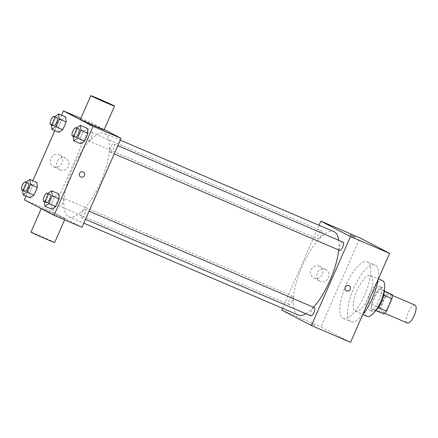 <?xml version="1.0" encoding="UTF-8"?>
<svg xmlns="http://www.w3.org/2000/svg" width="438" height="438" viewBox="0 0 438 438"><rect width="100%" height="100%" fill="white"/><g stroke="black" fill="none" stroke-linecap="round" stroke-linejoin="round"><path stroke-width="0.33" stroke-dasharray="2.19 1.64" d="M415.054 305.144A9.718 3.329 -66.8 0 0 408.216 312.644A9.718 3.329 -66.8 0 0 407.324 322.97M382.15 312.19A9.718 3.329 -66.8 0 0 382.226 312.223A9.718 3.329 -66.8 0 0 389.114 304.602A9.718 3.329 -66.8 0 0 389.88 294.358A9.718 3.329 -66.8 0 0 383.042 301.864A9.718 3.329 -66.8 0 0 382.15 312.19M383.759 295.196L383.606 295.13A12.543 4.298 -66.8 0 0 383.967 291.144L379.812 288.976A12.543 4.298 -66.8 0 0 377.195 291.785L371.714 304.262L380.107 307.859L385.582 295.376A12.543 4.298 -66.8 0 1 388.205 292.568M383.902 314.013L379.746 311.845A12.543 4.298 -66.8 0 1 380.107 307.859M383.606 295.13L378.284 307.679M375.76 310.526L371.353 308.248L379.746 311.845M375.508 310.416A12.543 4.298 -66.8 0 0 378.131 307.613M371.714 304.262A12.543 4.298 -66.8 0 0 371.353 308.248M375.793 310.482A12.959 4.44 113.2 0 1 372.557 311.61A12.959 4.44 113.2 0 1 373.576 297.95A12.959 4.44 113.2 0 1 382.763 287.788A12.959 4.44 113.2 0 1 384.181 290.903M378.81 300.556A12.959 4.44 -66.8 0 0 379.965 286.589A12.959 4.44 -66.8 0 0 370.849 296.592A12.959 4.44 -66.8 0 0 369.656 310.361A12.959 4.44 -66.8 0 0 369.76 310.411A12.959 4.44 -66.8 0 0 378.81 300.556M377.195 291.785L385.582 295.376M379.812 288.976L384.186 290.848M367.208 316.367A19.436 6.663 113.2 0 1 368.736 295.874A19.436 6.663 113.2 0 1 382.516 280.632M368.895 296.499A19.436 6.663 113.2 0 1 355.322 311.276A19.436 6.663 113.2 0 1 356.85 290.783A19.436 6.663 113.2 0 1 370.625 275.54A19.436 6.663 113.2 0 1 368.895 296.499M362.697 314.67A30.775 10.55 113.2 0 1 350.854 321.695A30.775 10.55 113.2 0 1 353.274 289.255A30.775 10.55 113.2 0 1 375.092 265.116A30.775 10.55 113.2 0 1 377.989 279.833M364.657 295.004A30.775 10.55 -66.8 0 0 367.4 261.82A30.775 10.55 -66.8 0 0 345.741 285.587A30.775 10.55 -66.8 0 0 342.916 318.284A30.775 10.55 -66.8 0 0 343.162 318.399A30.775 10.55 -66.8 0 0 364.657 295.004M350.559 342.313L320.95 326.868L360.003 237.905M292.212 301.103A4.473 1.533 113.2 0 1 289.091 304.498A4.473 1.533 113.2 0 1 289.441 299.789A4.473 1.533 113.2 0 1 292.611 296.28A4.473 1.533 113.2 0 1 292.212 301.103M310.881 315.869A4.473 1.533 113.2 0 1 311.232 311.155A4.473 1.533 113.2 0 1 314.402 307.651M343.146 242.176A4.473 1.533 -66.8 0 0 339.998 245.625A4.473 1.533 -66.8 0 0 339.587 250.377M282.57 308.308L319.028 225.247M320.955 235.628A4.473 1.533 113.2 0 1 317.829 239.022A4.473 1.533 113.2 0 1 318.185 234.314A4.473 1.533 113.2 0 1 321.35 230.804A4.473 1.533 113.2 0 1 320.955 235.628M313.493 307.257A45.355 15.544 113.2 0 1 305.916 313.739M298.262 315.026A45.355 15.544 113.2 0 1 301.826 267.218A45.355 15.544 113.2 0 1 333.975 231.647M338.727 240.281A45.355 15.544 113.2 0 1 338.683 249.989M314.238 325.456L310.783 323.863L314.243 325.456M281.787 310.093L320.95 326.868M319.302 266.271A6.477 6.083 117.6 0 0 311.199 269.594A6.477 6.083 117.6 0 0 313.701 277.949A6.477 6.083 117.6 0 0 322.094 275.015A6.477 6.083 117.6 0 0 319.696 266.457A6.477 6.083 117.6 0 0 319.302 266.271M325.467 269.49A6.477 6.083 -62.4 0 1 325.861 269.677A6.477 6.083 -62.4 0 1 328.259 278.234A6.477 6.083 -62.4 0 1 319.866 281.163A6.477 6.083 -62.4 0 1 317.364 272.814A6.477 6.083 -62.4 0 1 325.467 269.49M349.02 285.735L349.015 285.735A2.836 2.661 117.6 0 0 345.259 287.202A2.836 2.661 117.6 0 0 346.398 290.761L346.398 290.761M349.831 234.905L355.021 237.188M100.548 182.296A45.355 15.544 -66.8 0 0 104.583 133.398A45.355 15.544 -66.8 0 0 72.675 168.422A45.355 15.544 -66.8 0 0 68.503 216.602A45.355 15.544 -66.8 0 0 68.876 216.777A45.355 15.544 -66.8 0 0 100.548 182.296M62.826 202.849A4.473 1.533 113.2 0 1 59.699 206.249A4.473 1.533 113.2 0 1 60.055 201.535A4.473 1.533 113.2 0 1 63.22 198.031A4.473 1.533 113.2 0 1 63.258 198.047A4.473 1.533 113.2 0 1 62.826 202.849M110.201 152.128A4.473 1.533 -66.8 0 0 110.239 152.145A4.473 1.533 -66.8 0 0 113.404 148.635A4.473 1.533 -66.8 0 0 113.76 143.927A4.473 1.533 -66.8 0 0 110.611 147.376A4.473 1.533 -66.8 0 0 110.201 152.128M84.616 214.22A4.473 1.533 -66.8 0 0 85.016 209.402A4.473 1.533 -66.8 0 0 81.868 212.852A4.473 1.533 -66.8 0 0 81.457 217.604A4.473 1.533 -66.8 0 0 81.495 217.62A4.473 1.533 -66.8 0 0 84.616 214.22M91.564 137.373A4.473 1.533 -66.8 0 0 91.964 132.555A4.473 1.533 -66.8 0 0 88.815 136.01A4.473 1.533 -66.8 0 0 88.405 140.757A4.473 1.533 -66.8 0 0 88.443 140.773A4.473 1.533 -66.8 0 0 91.564 137.373M82.01 227.289L52.396 211.844L91.449 122.881L104.249 129.56M61.698 119.673L65.612 116.979L61.698 119.673L58.32 127.376L61.698 119.673L54.777 116.628M58.845 132.386L58.32 127.376L58.845 132.386M54.75 196.514L58.665 193.826L54.75 196.514L51.366 204.223L54.75 196.514L47.83 193.47M51.898 209.233L51.366 204.223L51.898 209.233M26.061 196.131L32.828 180.724M54.805 130.655L61.566 115.249M83.494 131.044L87.403 128.35L83.494 131.044L80.11 138.747L83.494 131.044L76.568 127.995M80.641 143.757L80.11 138.747L80.641 143.757M32.959 185.148L36.869 182.454L32.959 185.148L29.576 192.851L32.959 185.148L26.034 182.104M30.107 197.861L29.576 192.851L30.107 197.861M24.424 199.859L52.396 211.844M80.866 118.348L91.449 122.881M53.934 166.703A6.477 6.083 117.6 0 0 62.037 163.379A6.477 6.083 117.6 0 0 59.535 155.03A6.477 6.083 117.6 0 0 51.142 157.959A6.477 6.083 117.6 0 0 53.54 166.517A6.477 6.083 117.6 0 0 53.934 166.703M80.4 119.41A12.959 0.318 -156.3 0 1 90.327 123.423A12.959 0.318 -156.3 0 1 103.456 129.407A12.959 0.318 -156.3 0 1 104.134 129.823M42.026 208.784A12.959 0.318 23.7 0 0 55.155 214.768A12.959 0.318 23.7 0 0 65.081 218.786A12.959 0.318 23.7 0 0 53.343 213.284A12.959 0.318 23.7 0 0 41.353 208.368A12.959 0.318 23.7 0 0 42.026 208.784M54.668 242.51A12.959 0.318 23.7 0 0 42.929 237.007A12.959 0.318 23.7 0 0 30.939 232.091M60.099 169.922A6.477 6.083 117.6 0 0 68.202 166.599A6.477 6.083 117.6 0 0 65.7 158.244A6.477 6.083 117.6 0 0 57.312 161.179A6.477 6.083 117.6 0 0 59.71 169.736A6.477 6.083 117.6 0 0 60.099 169.922M80.641 176.936L80.641 176.936A2.836 2.661 -62.4 0 1 79.59 173.191A2.836 2.661 -62.4 0 1 83.264 171.91L83.264 171.91M22.639 190.371L25.962 182.153M28.256 183.051A4.473 1.533 -66.8 0 0 25.108 186.506A4.473 1.533 -66.8 0 0 24.698 191.253M22.584 189.857L29.576 192.851M51.377 124.896L54.706 116.678M56.995 117.576A4.473 1.533 -66.8 0 0 53.852 121.03A4.473 1.533 -66.8 0 0 53.441 125.777M51.323 124.381L58.32 127.376M44.43 201.743L47.758 193.519M50.047 194.423A4.473 1.533 -66.8 0 0 46.904 197.877A4.473 1.533 -66.8 0 0 46.494 202.624M44.375 201.228L51.366 204.223M73.173 136.267L76.497 128.044M78.791 128.947A4.473 1.533 -66.8 0 0 75.643 132.402A4.473 1.533 -66.8 0 0 75.232 137.149M73.119 135.753L80.11 138.747M392.377 295.426L389.88 294.358M384.723 313.296L382.226 312.223M369.76 310.411L372.557 311.61M379.965 286.589L382.763 287.788M355.322 311.276L362.839 314.495M370.625 275.54L378.41 278.875M343.162 318.399L350.854 321.695M367.4 261.82L375.092 265.116M313.701 277.949L319.866 281.163M319.696 266.457L325.861 269.677M68.876 216.777L83.817 223.177M104.583 133.398L120.275 140.116M292.611 296.28L63.22 198.031M289.091 304.498L59.699 206.249M110.239 152.145L114.241 153.858M113.76 143.927L117.838 145.673M81.495 217.62L85.503 219.334M85.016 209.402L89.095 211.149M88.443 140.773L317.829 239.022M91.964 132.555L321.35 230.804M65.081 218.786L64.616 219.843M65.7 158.244L59.535 155.03M59.71 169.736L53.54 166.517"/><path stroke-width="0.66" d="M407.324 322.97A9.718 3.329 -66.8 0 0 407.4 323.009A9.718 3.329 -66.8 0 0 414.293 315.387A9.718 3.329 -66.8 0 0 415.054 305.144L392.377 295.426M384.186 290.848L392.36 294.736A12.543 4.298 -66.8 0 1 391.999 298.721L386.519 311.204A12.543 4.298 -66.8 0 1 383.902 314.013L375.76 310.526M378.284 307.679L386.519 311.204M383.759 295.196L391.999 298.721M384.181 290.903A12.959 4.44 113.2 0 1 381.608 301.755A12.959 4.44 113.2 0 1 375.793 310.482M384.192 291.237L392.36 294.736M378.41 278.875L382.516 280.632A19.436 6.663 113.2 0 1 380.786 301.59A19.436 6.663 113.2 0 1 367.208 316.367L362.839 314.495M377.989 279.833A30.775 10.55 113.2 0 1 372.349 298.3A30.775 10.55 113.2 0 1 362.697 314.67M319.028 225.247L320.835 221.13L360.003 237.905L389.612 253.356L350.559 342.313L311.396 325.543L281.787 310.093L282.57 308.308M345.259 287.202A2.836 2.661 -62.4 0 1 349.02 285.735A2.836 2.661 -62.4 0 1 350.066 289.48A2.836 2.661 -62.4 0 1 345.259 287.202M320.835 221.13L350.449 236.58L389.612 253.356M350.449 236.58L311.396 325.543M89.095 211.149L314.402 307.651A4.473 1.533 113.2 0 1 314.008 312.469A4.473 1.533 113.2 0 1 310.881 315.869L85.503 219.334M339.587 250.377A4.473 1.533 -66.8 0 0 339.625 250.394A4.473 1.533 -66.8 0 0 342.795 246.89A4.473 1.533 -66.8 0 0 343.146 242.176L117.838 145.673M338.683 249.989A45.355 15.544 113.2 0 1 329.934 280.544A45.355 15.544 113.2 0 1 313.493 307.257M305.916 313.739A45.355 15.544 113.2 0 1 298.262 315.026L83.817 223.177M120.275 140.116L333.975 231.647A45.355 15.544 113.2 0 1 338.727 240.281M355.021 237.188L349.831 234.905M346.398 290.761A2.836 2.661 117.6 0 0 350.066 289.48A2.836 2.661 117.6 0 0 349.015 285.735M104.249 129.56L121.058 138.331L82.01 227.289L54.033 215.31L24.424 199.859L26.061 196.131M61.566 115.249L63.477 110.902L93.086 126.347L121.058 138.331M93.086 126.347L54.033 215.31M83.264 171.91A2.836 2.661 -62.4 0 1 80.811 177.018A2.836 2.661 -62.4 0 1 79.59 173.191A2.836 2.661 -62.4 0 1 83.264 171.91A2.836 2.661 -62.4 0 1 80.811 177.018A2.836 2.661 -62.4 0 1 80.641 176.936M65.612 116.979L66.143 121.988L62.76 129.692L58.845 132.386L62.76 129.692L66.143 121.988L65.612 116.979L58.615 113.984L59.146 118.994L55.763 126.697L51.854 129.391L51.377 124.896M58.665 193.826L59.19 198.836L55.812 206.539L51.898 209.233L55.812 206.539L59.19 198.836L58.665 193.826L51.668 190.826L52.199 195.841L48.815 203.544L44.906 206.238L44.43 201.743M32.828 180.724L54.805 130.655M87.403 128.35L87.934 133.36L84.55 141.063L80.641 143.757L84.55 141.063L87.934 133.36L87.403 128.35L80.411 125.35L80.942 130.365L77.559 138.069L73.65 140.762L73.173 136.267M36.869 182.454L37.4 187.464L34.016 195.167L30.107 197.861L34.016 195.167L37.4 187.464L36.869 182.454L29.877 179.46L30.408 184.469L27.025 192.172L23.11 194.866L22.639 190.371M63.477 110.902L80.866 118.348M114.548 106.1L104.134 129.823A12.959 0.318 -156.3 0 1 92.139 124.907A12.959 0.318 -156.3 0 1 80.4 119.41L90.814 95.687A12.959 0.318 -156.3 0 1 100.74 99.7A12.959 0.318 -156.3 0 1 113.869 105.684A12.959 0.318 -156.3 0 1 114.548 106.1A12.959 0.318 -156.3 0 1 102.552 101.183A12.959 0.318 -156.3 0 1 90.814 95.687M41.238 208.63L30.939 232.091A12.959 0.318 23.7 0 0 31.613 232.507A12.959 0.318 23.7 0 0 44.742 238.491A12.959 0.318 23.7 0 0 54.668 242.51L64.616 219.843M26.034 182.104L29.877 179.46M24.698 191.253A4.473 1.533 -66.8 0 0 24.736 191.275A4.473 1.533 -66.8 0 0 27.901 187.765A4.473 1.533 -66.8 0 0 28.256 183.051L25.459 181.858A4.473 1.533 -66.8 0 0 22.311 185.307A4.473 1.533 -66.8 0 0 21.9 190.059A4.473 1.533 -66.8 0 0 21.938 190.076A4.473 1.533 -66.8 0 0 25.103 186.566A4.473 1.533 -66.8 0 0 25.459 181.858M30.408 184.469L37.4 187.464M27.025 192.172L34.016 195.167M23.11 194.866L30.107 197.861M54.777 116.628L58.615 113.984M53.441 125.777A4.473 1.533 -66.8 0 0 53.474 125.799A4.473 1.533 -66.8 0 0 56.644 122.29A4.473 1.533 -66.8 0 0 56.995 117.576L54.197 116.382A4.473 1.533 -66.8 0 0 51.054 119.831A4.473 1.533 -66.8 0 0 50.644 124.584A4.473 1.533 -66.8 0 0 50.677 124.6A4.473 1.533 -66.8 0 0 53.847 121.091A4.473 1.533 -66.8 0 0 54.197 116.382M59.146 118.994L66.143 121.988M55.763 126.697L62.76 129.692M51.854 129.391L58.845 132.386M47.83 193.47L51.668 190.826M46.494 202.624A4.473 1.533 -66.8 0 0 46.527 202.641A4.473 1.533 -66.8 0 0 49.697 199.137A4.473 1.533 -66.8 0 0 50.047 194.423L47.249 193.224A4.473 1.533 -66.8 0 0 44.107 196.678A4.473 1.533 -66.8 0 0 43.696 201.425A4.473 1.533 -66.8 0 0 43.729 201.442A4.473 1.533 -66.8 0 0 46.899 197.938A4.473 1.533 -66.8 0 0 47.249 193.224M52.199 195.841L59.19 198.836M48.815 203.544L55.812 206.539M44.906 206.238L51.898 209.233M76.568 127.995L80.411 125.35M75.232 137.149A4.473 1.533 -66.8 0 0 75.27 137.165A4.473 1.533 -66.8 0 0 78.44 133.661A4.473 1.533 -66.8 0 0 78.791 128.947L75.993 127.748A4.473 1.533 -66.8 0 0 72.845 131.203A4.473 1.533 -66.8 0 0 72.434 135.95A4.473 1.533 -66.8 0 0 72.473 135.966A4.473 1.533 -66.8 0 0 75.643 132.462A4.473 1.533 -66.8 0 0 75.993 127.748M80.942 130.365L87.934 133.36M77.559 138.069L84.55 141.063M73.65 140.762L80.641 143.757M407.4 323.009L384.723 313.296M114.241 153.858L339.625 250.394M21.938 190.076L24.736 191.275M50.677 124.6L53.474 125.799M43.729 201.442L46.527 202.641M72.473 135.966L75.27 137.165"/></g></svg>
